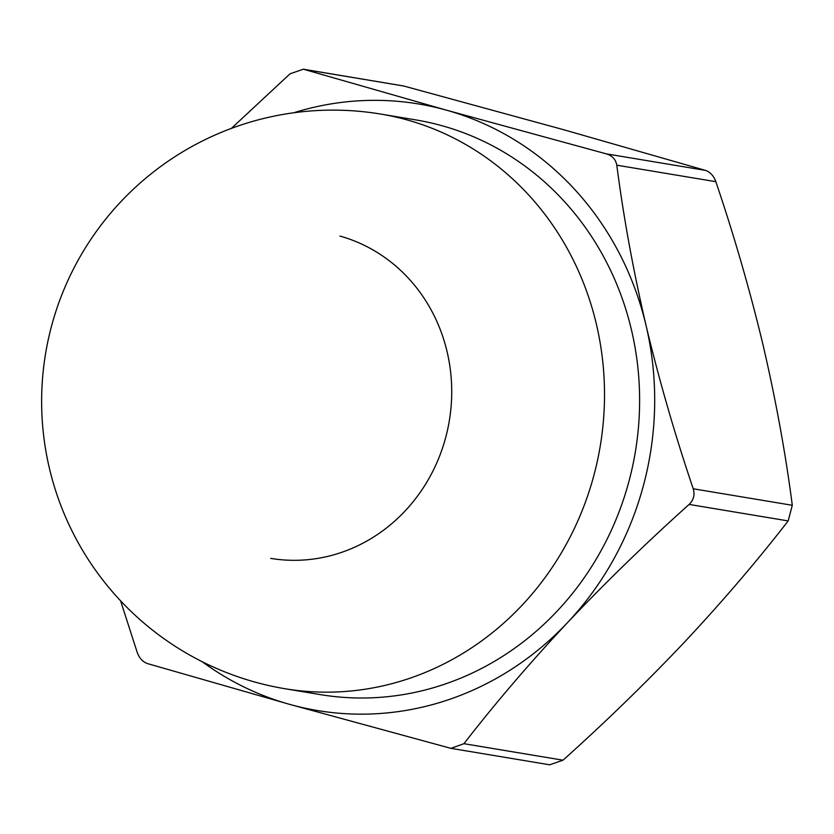<?xml version="1.0" encoding="UTF-8"?>
<svg xmlns="http://www.w3.org/2000/svg" width="834" height="834" viewBox="0 0 834 834"><rect width="100%" height="100%" fill="white"/><g stroke="black" fill="none" stroke-linecap="round" stroke-linejoin="round"><path stroke-width="1.25" d="M303.347 69.201L403.719 86.006L563.503 129.677L705.345 170.355C710.182 171.981 713.685 175.755 715.843 181.687C734.108 235.522 749.839 289.951 763.047 344.984C775.839 400.059 785.597 453.498 792.3 505.289L788.172 520.927C757.147 560.98 722.609 601.356 684.558 642.055C645.985 682.765 605.463 722.15 563.002 760.191L549.689 764.799L450.933 748.348L463.944 743.688C494.969 703.635 529.507 663.259 567.558 622.56C606.13 581.851 646.652 542.475 689.113 504.424C693.638 500.046 695.014 494.833 693.242 488.787C674.987 434.952 659.256 380.523 646.048 325.489C633.246 270.414 623.498 216.976 616.795 165.184C615.794 159.471 612.292 155.687 606.287 153.852L446.503 110.182L303.347 69.201L290.034 73.809L231.414 128.373M120.607 600.845L137.183 652.313C139.33 658.224 142.822 661.998 147.691 663.645L289.523 704.323L450.933 748.348M202.266 661.758A307.475 286.083 -80.5 0 0 289.523 704.323A307.475 286.083 -80.5 0 0 567.558 622.56A307.475 286.083 -80.5 0 0 646.048 325.489A307.475 286.083 99.5 0 0 446.503 110.182A307.475 286.083 -80.5 0 0 293.724 112.767M285.051 688.738L320.152 694.586A291.285 271.029 -80.5 0 0 635.362 451.788A291.285 271.029 -80.5 0 0 415.885 119.929L380.784 114.081A291.285 291.285 0 0 0 45.589 353.543A291.285 291.285 0 0 0 285.051 688.738A291.285 271.029 -80.5 0 0 597.53 460.274A291.285 271.029 -80.5 0 0 407.273 119.971A291.285 271.029 -80.5 0 0 380.784 114.081M339.959 236.074A165.069 153.581 99.5 0 1 447.764 428.916A165.069 153.581 99.5 0 1 270.696 558.384M788.172 520.927L689.113 504.424M463.944 743.688L563.002 760.191M715.843 181.687L616.795 165.184M693.242 488.787L792.3 505.289M403.719 86.006L304.671 69.503M606.287 153.852L705.345 170.355"/></g></svg>

